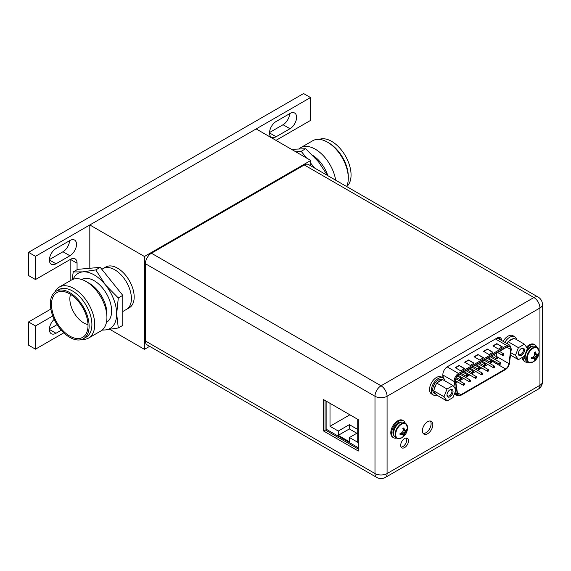 <?xml version="1.0" encoding="UTF-8"?>
<svg xmlns="http://www.w3.org/2000/svg" width="571" height="571" viewBox="0 0 571 571"><rect width="100%" height="100%" fill="white"/><g stroke="black" fill="none" stroke-linecap="round" stroke-linejoin="round"><path stroke-width="0.86" d="M89.818 268.27L89.818 224.96L256.165 128.925L310.781 160.458L310.781 165.826M149.638 346.326L144.434 349.331L109.918 329.403M144.434 349.331L144.434 256.493L89.818 224.96M122.772 311.53L129.303 307.755A23.525 13.583 -120 0 0 134.178 296.991A23.525 13.583 -120 0 0 123.907 273.316A23.525 13.583 -120 0 0 105.785 267.014L103.008 268.613A23.525 13.583 60 0 1 121.138 274.915A23.525 13.583 60 0 1 131.409 298.59A23.525 13.583 60 0 1 126.534 309.361A23.525 13.583 -120 0 0 123.086 277.156A23.525 13.583 -120 0 0 103.008 268.613L101.824 269.298M144.434 256.493L310.781 160.458M77.064 269.726L77.064 263.217A9.407 5.432 120 0 0 75.115 258.906A9.407 5.432 120 0 0 70.411 259.377L35.481 279.54L35.481 256.329L310.503 97.548L310.503 120.438L275.986 140.366M52.775 315.977L35.481 325.962L35.481 349.174L63.788 332.829M289.989 128.732A9.329 5.389 120 0 0 296.585 117.305A9.329 5.389 120 0 0 294.65 113.029A9.329 5.389 120 0 0 289.989 113.493L276.128 121.495A9.329 5.389 120 0 0 269.526 132.922A9.329 5.389 120 0 0 271.461 137.197A9.329 5.389 120 0 0 276.128 136.733L289.989 128.732L283.059 124.728A9.329 5.389 -60 0 0 289.647 113.686M55.994 263.795L69.912 255.758A9.329 5.389 120 0 0 76.514 244.331A9.329 5.389 120 0 0 74.58 240.056A9.329 5.389 120 0 0 69.912 240.519L55.994 248.556A9.329 5.389 120 0 0 49.399 259.983A9.329 5.389 120 0 0 51.333 264.252A9.329 5.389 120 0 0 55.994 263.795L49.399 259.983M54.195 319.346A9.329 5.389 120 0 0 49.399 329.453A9.329 5.389 120 0 0 51.333 333.721A9.329 5.389 120 0 0 55.994 333.257L61.275 330.209M70.133 280.804L70.133 259.534M50.862 309.075L28.55 321.958L35.481 325.962M28.55 321.958L28.55 345.17L35.481 349.174M35.481 256.329L28.55 252.332L303.572 93.551L310.503 97.548M28.55 252.332L28.55 275.543L35.481 279.54M269.533 132.536L283.059 124.728M49.406 259.591L62.981 251.754A9.329 5.389 -60 0 0 69.576 240.712M49.406 329.06L57.093 324.621M295.799 151.807L301.188 151.322L306.577 158.024M310.781 163.256L314.628 168.045M327.504 175.483L318.547 161.814L305.663 148.738L291.517 149.331M301.188 151.322L305.663 148.738M327.833 175.668A24.739 14.282 -120 0 0 312.879 155.455M299.361 148.596A29.407 16.98 60 0 1 300.596 147.746A29.407 16.98 60 0 1 315.299 149.202A29.407 16.98 60 0 1 335.677 180.2M346.661 186.539A29.407 16.98 -120 0 0 348.289 178.173A29.407 16.98 -120 0 0 327.497 142.165L328.91 142.978A27.401 15.824 60 0 1 348.289 176.539L348.289 178.173M328.91 142.978L327.497 142.165A29.407 16.98 -120 0 0 312.794 140.702L300.596 147.746M346.704 186.56A27.401 15.824 -120 0 0 349.188 164.262A27.401 15.824 -120 0 0 331.687 141.38A27.401 15.824 -120 0 0 319.346 139.374M100.246 267.342L95.771 269.919L105.407 284.872L118.297 297.941L116.67 313.9L118.297 327.975L122.772 325.399L122.772 295.364L100.246 267.342L77.72 269.348L73.245 271.932L82.881 271.867A31.855 18.393 60 0 1 94.144 274.887A31.855 18.393 60 0 1 105.407 284.872A31.855 18.393 60 0 1 116.67 313.9A31.855 18.393 60 0 1 105.407 329.924L102.073 330.138M118.297 327.975L105.407 329.924A31.855 18.393 60 0 1 102.402 329.86M73.188 279.255A31.855 18.393 60 0 1 82.881 271.867L95.771 269.919M106.449 322.351L106.513 322.315A24.739 14.282 -120 0 0 110.303 302.494A24.739 14.282 -120 0 0 94.144 280.696A24.739 14.282 -120 0 0 81.774 279.469L81.71 279.512M72.096 279.704L73.245 271.932M118.297 297.941L122.772 295.364M89.433 283.416L86.128 281.51L89.433 283.416A24.739 14.282 60 0 1 106.92 313.715L106.92 317.526A29.407 16.98 -120 0 0 86.128 281.51A29.407 16.98 -120 0 0 71.425 280.054L59.234 287.099A29.407 16.98 60 0 1 73.937 288.555A29.407 16.98 60 0 1 93.144 314.464A29.407 16.98 60 0 1 88.641 338.025A29.407 16.98 60 0 1 82.088 339.352M54.809 292.109A29.407 16.98 60 0 1 59.234 287.099M83.452 338.71L86.221 337.111A27.401 15.824 -120 0 0 90.425 315.149A27.401 15.824 -120 0 0 72.517 291.003A27.401 15.824 -120 0 0 58.82 289.647L56.044 291.246A27.401 15.824 60 0 1 69.748 292.609A27.401 15.824 60 0 1 87.648 316.755A27.401 15.824 60 0 1 83.452 338.71A27.401 15.824 60 0 1 69.748 337.354A27.401 15.824 60 0 1 51.847 313.208A27.401 15.824 60 0 1 56.044 291.246M88.641 338.025L100.831 330.987A29.407 16.98 -120 0 0 106.92 317.526M69.748 336.076A25.831 14.917 -120 0 0 85.222 335.127A25.831 14.917 -120 0 0 85.736 314A25.831 14.917 -120 0 0 69.748 293.887A25.831 14.917 -120 0 0 60.034 291.51A25.831 14.917 -120 0 0 52.197 310.681A25.831 14.917 -120 0 0 69.748 336.076M70.533 294.358A19.607 11.32 -120 0 0 83.723 322.922A19.607 11.32 -120 0 0 87.998 324.606M145.377 263.695L145.377 340.973A8.551 4.932 120 0 0 147.147 344.891L376.76 477.449A8.551 4.932 -60 0 1 374.99 473.537L374.99 396.26L145.377 263.695A8.551 4.932 120 0 1 151.422 253.224L304.293 164.969A8.551 4.932 120 0 1 308.568 164.548L538.175 297.113A8.551 4.932 -60 0 0 533.899 297.534L304.293 164.969M323.364 399.493L358.303 419.664L358.303 451.033L323.364 430.869L323.364 399.493M408.508 440.805A5.532 3.19 120 0 0 407.366 438.278A5.532 3.19 120 0 0 403.105 439.756A5.532 3.19 120 0 0 400.692 445.323A5.532 3.19 120 0 0 401.834 447.85A5.532 3.19 120 0 0 406.095 446.372A5.532 3.19 120 0 0 408.508 440.805M501.631 340.494A6.509 3.754 120 0 0 500.282 337.704A6.509 3.754 120 0 0 497.027 338.032L447.457 366.646A6.509 3.754 120 0 0 442.86 374.619L442.86 376.988L442.125 377.41M432.818 424.717A7.373 4.254 120 0 0 431.298 421.348A7.373 4.254 120 0 0 425.616 423.318A7.373 4.254 120 0 0 422.397 430.741A7.373 4.254 120 0 0 423.925 434.11A7.373 4.254 120 0 0 429.606 432.14A7.373 4.254 120 0 0 432.818 424.717M406.366 438.014A5.532 3.19 -60 0 1 406.788 439.813A5.532 3.19 -60 0 1 401.113 447.114M499.311 337.411A6.509 3.754 -60 0 1 499.91 339.502M430.334 421.027A7.373 4.254 -60 0 1 431.105 423.725A7.373 4.254 -60 0 1 428.436 430.52A7.373 4.254 -60 0 1 423.168 433.439M358.303 449.049L325.085 429.87L325.085 400.485M325.085 429.87L323.364 430.869M358.303 447.728L326.127 429.156L326.127 401.085M357.731 419.335L357.731 442.282L349.473 437.514L349.473 441.804L338.275 435.338L338.275 431.048L330.009 426.273L330.009 403.326M356.846 433.253L349.359 428.935L349.359 424.646L338.275 431.048M349.359 428.935L338.275 435.338M357.731 429.478L349.359 424.646M349.88 414.803L330.009 426.273M357.731 432.739L349.473 437.514M504.878 342.372A9.8 5.66 -60 0 1 514.685 336.712L512.908 335.684A9.8 5.66 120 0 0 503.108 341.344M514.685 336.712A9.8 5.66 -60 0 1 516.569 339.652M524.428 344.185L527.433 348.46L524.428 356.19L518.425 359.659L515.427 355.39L518.425 347.653L524.428 344.185L514.057 338.203L508.054 341.665L518.425 347.653M518.404 353.67A4.275 2.47 120 0 0 521.43 355.412A4.275 2.47 120 0 0 524.449 350.18A4.275 2.47 120 0 0 521.43 348.431A4.275 2.47 120 0 0 518.404 353.67M509.132 341.044A7.844 4.525 -60 0 1 511.059 339.531A7.844 4.525 -60 0 1 512.986 338.817M507.134 343.671A7.844 4.525 -60 0 1 507.519 343.05L507.255 343.742M510.809 352.721L515.427 355.39M510.503 355.083L518.425 359.659M508.054 341.665L507.519 343.05M518.418 353.321A3.49 2.013 120 0 0 519.125 354.627A3.49 2.013 120 0 0 521.815 353.692A3.49 2.013 120 0 0 523.343 350.18A3.49 2.013 120 0 0 522.615 348.581A3.49 2.013 120 0 0 521.137 348.617M443.153 378.009L441.383 376.981A9.8 5.66 120 0 0 433.832 379.608A9.8 5.66 120 0 0 429.549 389.472A9.8 5.66 120 0 0 431.583 393.961L433.353 394.982A9.8 5.66 -60 0 1 431.326 390.5A9.8 5.66 -60 0 1 435.602 380.636A9.8 5.66 -60 0 1 443.153 378.009A9.8 5.66 -60 0 1 445.037 380.943M436.844 395.146A9.8 5.66 -60 0 1 433.353 394.982M453.01 385.546L456.015 389.815L453.01 397.552L447.007 401.02L444.01 396.745L447.007 389.015L453.01 385.546L442.639 379.558L436.644 383.027L447.007 389.015M446.986 395.025A4.275 2.47 120 0 0 450.012 396.774A4.275 2.47 120 0 0 453.031 391.535A4.275 2.47 120 0 0 450.012 389.793A4.275 2.47 120 0 0 446.986 395.025M442.282 379.765L442.175 379.708A7.844 4.525 120 0 0 438.257 380.093A7.844 4.525 120 0 0 433.132 387.002A7.844 4.525 120 0 0 434.331 393.283L435.723 394.09A7.844 4.525 -60 0 1 434.174 391.52L436.101 394.268A7.844 4.525 -60 0 1 435.723 394.09M437.714 382.406A7.844 4.525 -60 0 1 439.641 380.893A7.844 4.525 -60 0 1 441.569 380.179M434.174 389.379A7.844 4.525 -60 0 1 436.101 384.404L433.639 390.764L434.174 391.52M436.101 394.268L436.644 395.032L447.007 401.02M433.639 390.764L444.01 396.745M436.644 383.027L436.101 384.404M447 394.682A3.49 2.013 120 0 0 447.714 395.981A3.49 2.013 120 0 0 450.398 395.046A3.49 2.013 120 0 0 451.925 391.535A3.49 2.013 120 0 0 451.197 389.943A3.49 2.013 120 0 0 449.72 389.979M532.079 357.31L532.565 358.067L531.558 358.652L531.558 357.432A11.648 6.724 180 0 0 532.943 357.068A11.449 9.029 144.9 0 0 534.263 355.747A11.449 9.029 95.1 0 0 534.741 353.941A11.648 6.724 60 0 0 534.37 352.557L535.427 351.95A11.648 6.724 -120 0 1 535.798 353.335A11.449 2.42 -141.2 0 1 536.633 354.377A11.449 2.42 -158.8 0 0 537.596 354.377A11.648 6.724 180 0 0 538.239 353.577L538.282 354.163A11.67 6.738 -0 0 0 539.038 351.765A11.67 6.738 -0 0 0 539.038 351.679A8.365 4.832 120 0 0 539.038 351.5L537.033 347.432L535.477 346.533A8.586 4.961 120 0 0 528.86 348.838A8.586 4.961 120 0 0 525.113 357.475A8.586 4.961 120 0 0 526.89 361.407L528.446 362.307A8.586 4.961 -60 0 1 526.669 358.374A8.586 4.961 -60 0 1 530.416 349.73A8.586 4.961 -60 0 1 537.033 347.432A8.586 4.961 -60 0 1 538.203 348.66M532.971 362.007L532.971 362.007A8.365 4.832 -60 0 1 527.211 358.502A8.365 4.832 120 0 1 533.05 348.31A8.365 4.832 120 0 1 539.038 351.5A11.67 11.67 0 0 1 532.971 362.007L528.446 362.307A8.586 4.961 -60 0 0 530.095 362.706M535.798 353.335L536.633 354.377M534.527 353.078L535.427 353.121L535.427 351.95M534.713 353.827L536.083 354.056M532.822 357.103L533.714 358.167L532.943 358.281A11.449 2.42 21.2 0 0 534.263 358.488A11.449 2.42 38.8 0 1 534.741 359.323A11.648 6.724 60 0 1 534.37 360.272L535.427 359.666A11.648 6.724 -120 0 0 535.798 358.716A11.449 9.029 -84.9 0 0 536.633 357.118A11.449 9.029 -35.1 0 0 537.596 355.59A11.648 6.724 0 0 0 538.239 354.791L536.083 356.796L535.427 359.666M533.057 356.968L535.405 359.701M533.421 356.625L535.798 358.716M534.263 355.747L536.633 357.118M534.599 354.584L537.596 355.59M534.713 354.091L538.239 354.791M538.282 354.163L538.253 354.762M531.558 358.652A11.648 6.724 0 0 0 532.943 358.281M534.263 358.488L533.714 358.167M528.146 362.135A9.8 5.66 -60 0 1 525.177 361.821A9.8 5.66 -60 0 1 523.143 357.332A9.8 5.66 -60 0 1 523.157 356.925M527.033 347.896A9.8 5.66 -60 0 1 534.977 344.841A9.8 5.66 -60 0 1 536.733 347.261M534.977 344.841L534.149 344.363A9.8 5.66 120 0 0 526.483 347.111M522.329 357.403A9.8 5.66 120 0 0 524.342 361.343L525.177 361.821M400.557 433.239L401.042 434.003L400.035 434.588L400.035 433.368A11.648 6.724 180 0 0 401.42 432.996A11.449 9.029 144.9 0 0 402.741 431.683A11.449 9.029 95.1 0 0 403.219 429.877A11.648 6.724 60 0 0 402.848 428.493L403.904 427.886A11.648 6.724 -120 0 1 404.275 429.271A11.449 2.42 -141.2 0 1 405.11 430.313A11.449 2.42 -158.8 0 0 406.074 430.313A11.648 6.724 180 0 0 406.716 429.513L406.759 430.091A11.67 6.738 -0 0 0 407.516 427.7A11.67 6.738 -0 0 0 407.516 427.608A8.365 4.832 120 0 0 407.516 427.429L405.51 423.368L403.954 422.469A8.586 4.961 120 0 0 397.337 424.767A8.586 4.961 120 0 0 393.59 433.41A8.586 4.961 120 0 0 395.368 437.343L396.924 438.235A8.586 4.961 -60 0 1 395.146 434.31A8.586 4.961 -60 0 1 398.893 425.666A8.586 4.961 -60 0 1 405.51 423.368A8.586 4.961 -60 0 1 406.68 424.596M401.449 437.943L401.449 437.943A8.365 4.832 -60 0 1 395.689 434.438A8.365 4.832 120 0 1 401.527 424.239A8.365 4.832 120 0 1 407.516 427.429A11.67 11.67 0 0 1 401.449 437.943L396.924 438.235A8.586 4.961 -60 0 0 398.572 438.642M404.275 429.271L405.11 430.313M403.005 429.014L403.904 429.057L403.904 427.886M403.19 429.756L404.561 429.992M401.299 433.032L402.191 434.103L401.42 434.217A11.449 2.42 21.2 0 0 402.741 434.424A11.449 2.42 38.8 0 1 403.219 435.259A11.648 6.724 60 0 1 402.848 436.208L403.904 435.602A11.648 6.724 -120 0 0 404.275 434.645A11.449 9.029 -84.9 0 0 405.11 433.054A11.449 9.029 -35.1 0 0 406.074 431.526A11.648 6.724 0 0 0 406.716 430.727L404.561 432.732L403.904 435.602M401.534 432.897L403.883 435.63M401.898 432.561L404.275 434.645M402.741 431.683L405.11 433.054M403.076 430.513L406.074 431.526M403.19 430.027L406.73 430.698L406.759 430.091M400.035 434.588A11.648 6.724 0 0 0 401.42 434.217M402.741 434.424L402.191 434.103M396.624 438.064A9.8 5.66 -60 0 1 393.655 437.757A9.8 5.66 -60 0 1 391.62 433.268A9.8 5.66 -60 0 1 395.903 423.404A9.8 5.66 -60 0 1 403.454 420.777A9.8 5.66 -60 0 1 405.21 423.197M403.454 420.777L402.626 420.299A9.8 5.66 120 0 0 395.068 422.925A9.8 5.66 120 0 0 390.792 432.789A9.8 5.66 120 0 0 392.819 437.272L393.655 437.757M510.817 348.802A4.861 2.805 120 0 0 509.81 346.576A4.861 2.805 120 0 0 507.383 346.818L459.055 374.719A4.861 2.805 120 0 0 455.615 380.671A4.861 2.805 120 0 0 455.658 381.278L457.492 393.348A4.861 2.805 120 0 0 458.456 394.968A4.861 2.805 120 0 0 460.883 394.725L505.549 368.937A4.861 2.805 120 0 0 508.947 363.641L510.774 349.459A4.861 2.805 120 0 0 510.817 348.802M496.613 353.035L496.192 356.275A4.861 2.805 -60 0 1 496.163 356.461M495.592 358.303A4.861 2.805 -60 0 1 494.957 359.445M493.715 360.901A4.861 2.805 -60 0 1 492.802 361.571L489.675 363.377M455.901 382.877L457.578 381.913M459.455 380.821L463.616 378.423M465.501 377.338L469.662 374.933M471.546 373.848L475.707 371.443M477.592 370.358L481.753 367.952M483.63 366.868L487.791 364.462M489.04 358.203L488.997 359.223L489.154 358.267M489.304 358.859L489.076 359.409M489.804 358.852L489.326 358.524M487.941 358.695L488.405 358.959M460.761 370.85L464.644 368.609L459.098 365.411L455.215 367.653L460.761 370.85M498.469 349.081L502.344 346.84L496.806 343.642L492.923 345.883L498.469 349.081M470.19 365.411L474.066 363.17L468.527 359.966L464.644 362.207L470.19 365.411M489.04 354.527L492.923 352.286L487.377 349.081L483.494 351.322L489.04 354.527M479.611 359.966L483.494 357.724L477.948 354.527L474.066 356.768L479.611 359.966M464.366 368.773L459.098 365.411M459.098 365.733L455.494 367.81M502.073 347.004L496.806 343.642M496.806 343.963L493.201 346.04M473.794 363.327L468.527 359.966M468.527 360.287L464.922 362.371M492.645 352.443L487.377 349.081M487.377 349.402L483.773 351.486M483.216 357.889L477.948 354.527M477.948 354.848L474.344 356.925M489.918 358.916L489.44 358.588L489.918 358.916L489.39 359.851M489.404 359.516L489.525 359.023M489.418 358.923L488.997 359.223M500.796 363.135A0.942 0.542 -60 0 1 500.382 364.084A0.942 0.542 -60 0 1 499.661 364.334A0.942 0.542 -60 0 1 499.461 363.905A0.942 0.542 -60 0 1 499.875 362.956A0.942 0.542 -60 0 1 500.603 362.706A0.942 0.542 -60 0 1 500.796 363.135M488.705 370.115A0.942 0.542 -60 0 1 488.298 371.064A0.942 0.542 -60 0 1 487.57 371.314A0.942 0.542 -60 0 1 487.377 370.886A0.942 0.542 -60 0 1 487.784 369.937A0.942 0.542 -60 0 1 488.512 369.687A0.942 0.542 -60 0 1 488.705 370.115M476.621 377.096A0.942 0.542 -60 0 1 476.207 378.038A0.942 0.542 -60 0 1 475.486 378.295A0.942 0.542 -60 0 1 475.286 377.859A0.942 0.542 -60 0 1 475.7 376.917A0.942 0.542 -60 0 1 476.421 376.66A0.942 0.542 -60 0 1 476.621 377.096M464.53 384.076A0.942 0.542 -60 0 1 464.123 385.018A0.942 0.542 -60 0 1 463.395 385.275A0.942 0.542 -60 0 1 463.202 384.84A0.942 0.542 -60 0 1 463.609 383.898A0.942 0.542 -60 0 1 464.337 383.641A0.942 0.542 -60 0 1 464.53 384.076M497.769 357.71A0.942 0.542 -60 0 1 497.362 358.659A0.942 0.542 -60 0 1 496.634 358.909A0.942 0.542 -60 0 1 496.442 358.481A0.942 0.542 -60 0 1 496.856 357.532A0.942 0.542 -60 0 1 497.577 357.282A0.942 0.542 -60 0 1 497.769 357.71M485.685 364.691A0.942 0.542 -60 0 1 485.271 365.633A0.942 0.542 -60 0 1 484.551 365.89A0.942 0.542 -60 0 1 484.351 365.454A0.942 0.542 -60 0 1 484.765 364.512A0.942 0.542 -60 0 1 485.493 364.255A0.942 0.542 -60 0 1 485.685 364.691M473.595 371.671A0.942 0.542 -60 0 1 473.188 372.613A0.942 0.542 -60 0 1 472.46 372.87A0.942 0.542 -60 0 1 472.267 372.435A0.942 0.542 -60 0 1 472.674 371.493A0.942 0.542 -60 0 1 473.402 371.236A0.942 0.542 -60 0 1 473.595 371.671M461.511 378.644A0.942 0.542 -60 0 1 461.097 379.594A0.942 0.542 -60 0 1 460.376 379.843A0.942 0.542 -60 0 1 460.176 379.415A0.942 0.542 -60 0 1 460.59 378.466A0.942 0.542 -60 0 1 461.318 378.216A0.942 0.542 -60 0 1 461.511 378.644M467.556 375.154A0.942 0.542 -60 0 1 467.142 376.103A0.942 0.542 -60 0 1 466.414 376.353A0.942 0.542 -60 0 1 466.222 375.925A0.942 0.542 -60 0 1 466.635 374.976A0.942 0.542 -60 0 1 467.356 374.726A0.942 0.542 -60 0 1 467.556 375.154M479.64 368.181A0.942 0.542 -60 0 1 479.233 369.123A0.942 0.542 -60 0 1 478.505 369.38A0.942 0.542 -60 0 1 478.312 368.945A0.942 0.542 -60 0 1 478.719 368.002A0.942 0.542 -60 0 1 479.447 367.745A0.942 0.542 -60 0 1 479.64 368.181M491.731 361.2A0.942 0.542 -60 0 1 491.317 362.15A0.942 0.542 -60 0 1 490.596 362.399A0.942 0.542 -60 0 1 490.396 361.971A0.942 0.542 -60 0 1 490.81 361.022A0.942 0.542 -60 0 1 491.531 360.772A0.942 0.542 -60 0 1 491.731 361.2M503.815 354.22A0.942 0.542 -60 0 1 503.408 355.169A0.942 0.542 -60 0 1 502.68 355.419A0.942 0.542 -60 0 1 502.487 354.991A0.942 0.542 -60 0 1 502.894 354.041A0.942 0.542 -60 0 1 503.622 353.792A0.942 0.542 -60 0 1 503.815 354.22M470.575 380.586A0.942 0.542 -60 0 1 470.161 381.528A0.942 0.542 -60 0 1 469.441 381.785A0.942 0.542 -60 0 1 469.248 381.349A0.942 0.542 -60 0 1 469.655 380.407A0.942 0.542 -60 0 1 470.383 380.15A0.942 0.542 -60 0 1 470.575 380.586M482.666 373.605A0.942 0.542 -60 0 1 482.252 374.555A0.942 0.542 -60 0 1 481.524 374.804A0.942 0.542 -60 0 1 481.332 374.376A0.942 0.542 -60 0 1 481.746 373.427A0.942 0.542 -60 0 1 482.466 373.177A0.942 0.542 -60 0 1 482.666 373.605M494.75 366.625A0.942 0.542 -60 0 1 494.343 367.574A0.942 0.542 -60 0 1 493.615 367.824A0.942 0.542 -60 0 1 493.423 367.396A0.942 0.542 -60 0 1 493.829 366.446A0.942 0.542 -60 0 1 494.557 366.197A0.942 0.542 -60 0 1 494.75 366.625M77.064 263.217L70.411 259.377M269.526 132.922L276.128 136.733M69.912 255.758L62.981 251.754M49.399 329.453L55.994 333.257M145.377 340.973L374.99 473.537A8.551 4.932 0 0 0 387.074 473.537A8.551 4.932 60 0 1 385.304 477.449L538.175 389.194A8.551 4.932 -120 0 0 539.945 385.282L539.945 307.997L387.074 396.26L387.074 473.537L539.945 385.282A8.551 4.932 0 0 0 542.45 381.792L542.45 304.514A8.551 4.932 180 0 1 539.945 307.997A8.551 4.932 -120 0 0 533.899 297.534L381.035 385.789A8.551 4.932 60 0 1 387.074 396.26A8.551 4.932 180 0 1 374.99 396.26A8.551 4.932 -60 0 1 381.035 385.789L151.422 253.224M528.425 349.324A7.33 4.233 120 0 0 525.777 353.906M533.393 346.169A7.958 4.597 120 0 0 526.919 349.78M524.463 356.097A7.958 4.597 120 0 0 524.449 356.582A7.958 4.597 120 0 0 525.527 359.787M396.902 425.259A7.33 4.233 120 0 0 394.254 429.835M401.87 422.097A7.958 4.597 120 0 0 396.003 424.945A7.958 4.597 120 0 0 392.927 432.511A7.958 4.597 120 0 0 394.004 435.723M510.774 349.459L506.791 347.161M496.192 356.275L508.947 363.641M511.052 349.352L509.218 363.534A5.253 3.033 -60 0 1 505.549 369.259L460.883 395.046A5.253 3.033 -60 0 1 457.214 393.555L455.387 381.485A5.253 3.033 -60 0 1 455.337 380.836A5.253 3.033 -60 0 1 459.055 374.398L507.383 346.497A5.253 3.033 -60 0 1 511.095 348.638A5.253 3.033 -60 0 1 511.052 349.352A0.785 0.378 -172.6 0 0 511.273 349.131L509.439 363.313C508.947 366.068 507.59 368.167 505.392 369.615A0.785 0.45 -120 0 0 505.549 369.259M460.883 395.046A0.785 0.45 60 0 1 460.718 395.403L505.392 369.615M460.718 395.403L457.314 395.667A6.038 3.483 -60 0 1 456.115 393.655A0.785 0.521 -8.6 0 0 457.214 393.555M455.387 381.485A0.785 0.521 171.4 0 1 454.288 381.585L442.918 375.026L443.396 378.159M454.816 392.905L456.115 393.655L455.665 390.707M455.401 388.944L454.288 381.585A6.038 3.483 -60 0 1 454.231 380.836A6.038 3.483 -60 0 1 458.499 373.434A0.785 0.45 60 0 1 459.055 374.398M442.86 374.333A6.038 3.483 120 0 0 442.918 375.026A1.178 0.778 -8.6 0 0 442.86 374.99M447.114 366.86A1.178 0.678 -120 0 0 447.136 366.875L458.499 373.434L506.827 345.534L495.457 338.974L447.136 366.875A6.038 3.483 120 0 0 446.815 367.067M507.383 346.497A0.785 0.45 -120 0 0 506.827 345.534A6.038 3.483 -60 0 1 509.846 345.234L498.476 338.674A6.038 3.483 120 0 0 495.457 338.974A1.178 0.678 60 0 1 495.428 338.953M499.618 339.331A7.216 4.168 120 0 0 498.604 337.44M457.392 392.712L460.883 394.725M505.549 368.937L492.802 361.571M538.175 389.194A8.551 8.551 0 0 0 542.45 381.792M376.76 477.449A8.551 8.551 0 0 0 385.304 477.449M542.45 304.514A8.551 8.551 0 0 0 538.175 297.113M457.314 395.667L454.395 393.983M509.846 345.234L511.273 349.131M499.661 364.334L488.348 357.803M500.603 362.706L490.232 356.718M487.57 371.314L476.257 364.783M488.512 369.687L478.141 363.698M475.486 378.295L464.173 371.764M476.421 376.66L466.057 370.679M463.395 385.275L455.615 380.778M464.337 383.641L455.943 378.794M496.634 358.909L491.538 355.961M497.577 357.282L493.415 354.876M484.551 365.89L479.447 362.942M485.493 364.255L481.332 361.857M472.46 372.87L467.363 369.922M473.402 371.236L469.241 368.837M460.376 379.843L456.457 377.588M461.318 378.216L457.521 376.025M466.414 376.353L461.318 373.413M467.356 374.726L463.202 372.328M478.505 369.38L473.402 366.432M479.447 367.745L475.286 365.347M490.596 362.399L485.493 359.452M491.531 360.772L487.377 358.367M502.68 355.419L497.584 352.478M503.622 353.792L499.461 351.386M469.441 381.785L458.228 375.311M470.383 380.15L460.012 374.169M481.524 374.804L470.218 368.274M482.466 373.177L472.096 367.189M493.615 367.824L482.302 361.293M494.557 366.197L484.187 360.208"/></g></svg>
